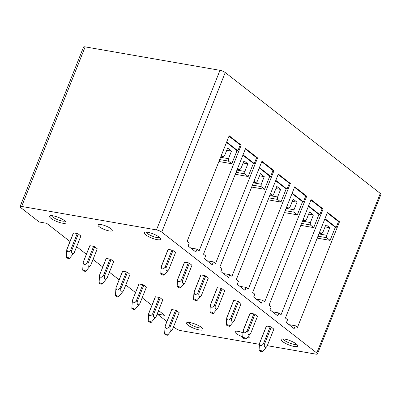 <?xml version="1.0" encoding="UTF-8"?>
<svg xmlns="http://www.w3.org/2000/svg" width="401" height="401" viewBox="0 0 401 401"><rect width="100%" height="100%" fill="white"/><g stroke="black" fill="none" stroke-linecap="round" stroke-linejoin="round"><path stroke-width="0.6" d="M155.242 297.001A4.045 0.997 21.7 0 1 155.257 296.94A4.045 0.997 21.7 0 1 155.433 296.77L159.162 297.422A4.045 0.997 21.7 0 1 160.21 297.863L162.791 299.873A4.045 0.997 21.7 0 1 162.776 299.933L156.225 316.399M122.475 271.457A4.045 0.997 21.7 0 1 122.49 271.397A4.045 0.997 21.7 0 1 122.666 271.231L126.395 271.878A4.045 0.997 21.7 0 1 127.448 272.324L130.024 274.334A4.045 0.997 21.7 0 1 130.009 274.389L123.458 290.86M89.709 245.913A4.045 0.997 21.7 0 1 89.724 245.858A4.045 0.997 21.7 0 1 89.904 245.688L93.628 246.334A4.045 0.997 21.7 0 1 94.681 246.78L97.263 248.79A4.045 0.997 21.7 0 1 97.248 248.851L90.691 265.317M266.309 326.244A4.045 0.997 21.7 0 1 266.324 326.183A4.045 0.997 21.7 0 1 266.5 326.018L270.229 326.665A4.045 0.997 21.7 0 1 271.282 327.106L273.863 329.121A4.045 0.997 21.7 0 1 273.843 329.176L267.026 346.319A4.045 0.997 21.7 0 1 266.981 346.389L262.52 351.717A1.865 0.461 -158.3 0 0 261.532 350.82A1.865 0.461 -158.3 0 0 259.457 350.188A1.865 0.461 -158.3 0 0 259.066 350.344A1.865 0.461 -158.3 0 0 260.214 351.241A1.865 0.461 -158.3 0 0 262.159 351.807A1.865 0.461 -158.3 0 0 262.52 351.717M294.144 328.655L286.404 322.62L287.562 319.702L285.412 318.028L327.457 212.37L339.497 221.758L297.452 327.411L295.301 325.737L294.144 328.655M233.547 300.7A4.045 0.997 21.7 0 1 233.562 300.645A4.045 0.997 21.7 0 1 233.738 300.474L237.462 301.121A4.045 0.997 21.7 0 1 238.515 301.567L241.096 303.577A4.045 0.997 21.7 0 1 241.081 303.637L234.259 320.775A4.045 0.997 21.7 0 1 234.219 320.845L229.753 326.178A1.865 0.461 -158.3 0 0 228.765 325.276A1.865 0.461 -158.3 0 0 226.69 324.645A1.865 0.461 -158.3 0 0 226.304 324.805A1.865 0.461 -158.3 0 0 227.447 325.697A1.865 0.461 -158.3 0 0 229.397 326.269A1.865 0.461 -158.3 0 0 229.753 326.178M306.73 196.214L264.685 301.873L262.535 300.194L261.377 303.111L253.638 297.076L254.795 294.164L252.645 292.484L294.69 186.831L306.73 196.214L305.737 196.044L303.417 201.873L292.189 193.117M200.781 275.161A4.045 0.997 21.7 0 1 200.796 275.101A4.045 0.997 21.7 0 1 200.971 274.931L204.7 275.582A4.045 0.997 21.7 0 1 205.748 276.023L208.33 278.033A4.045 0.997 21.7 0 1 208.314 278.093L201.492 295.231A4.045 0.997 21.7 0 1 201.452 295.301L196.986 300.635A1.865 0.461 -158.3 0 0 196.004 299.732A1.865 0.461 -158.3 0 0 193.924 299.101A1.865 0.461 -158.3 0 0 193.538 299.261A1.865 0.461 -158.3 0 0 194.68 300.159A1.865 0.461 -158.3 0 0 196.63 300.725A1.865 0.461 -158.3 0 0 196.986 300.635M273.968 170.676L231.923 276.329L229.773 274.655L228.61 277.567L220.871 271.532L222.034 268.62L219.883 266.946L261.928 161.287L273.968 170.676L272.971 170.5L270.655 176.33L259.422 167.578M168.014 249.617A4.045 0.997 21.7 0 1 168.029 249.557A4.045 0.997 21.7 0 1 168.204 249.392L171.934 250.039A4.045 0.997 21.7 0 1 172.986 250.48L175.563 252.495A4.045 0.997 21.7 0 1 175.548 252.55L168.731 269.693A4.045 0.997 21.7 0 1 168.686 269.758L164.225 275.091A1.865 0.461 -158.3 0 0 163.237 274.194A1.865 0.461 -158.3 0 0 161.157 273.562A1.865 0.461 -158.3 0 0 160.771 273.718A1.865 0.461 -158.3 0 0 161.919 274.615A1.865 0.461 -158.3 0 0 163.864 275.181A1.865 0.461 -158.3 0 0 164.225 275.091M226.5 142.435L237.016 150.636L231.798 163.753L228.359 161.072L228.47 158.671L231.482 151.097L226.74 150.27M231.482 151.097L227.613 148.079L224.595 155.658L223.197 157.047L220.846 156.641M241.201 145.132L199.157 250.785L197.006 249.111L195.848 252.023L188.104 245.993L189.267 243.076L187.117 241.402L229.161 135.744L241.201 145.132L240.209 144.956L237.888 150.786L226.66 142.034M69.995 241.497L46.646 223.292L39.193 221.999L20.702 207.583A4.045 0.997 21.7 0 1 20.05 206.63L83.553 47.052A4.045 0.997 21.7 0 1 85.162 46.872L219.984 70.325A4.045 0.997 21.7 0 1 225.242 72.546L380.298 193.417A4.045 0.997 21.7 0 1 380.95 194.37L317.447 353.948A4.045 0.997 21.7 0 1 315.838 354.128L267.277 345.682M158.641 310.595L157.267 314.043L166.921 321.567M173.568 326.75L175.758 328.454A4.045 0.997 21.7 0 0 181.016 330.675L259.432 344.314M76.646 246.68L86.38 254.269M93.027 259.447L102.761 267.036M109.408 272.219L119.147 279.808M125.794 284.991L135.528 292.58M142.175 297.763L151.909 305.351M158.56 310.534L164.726 315.341L157.267 314.043M20.05 206.63A4.045 0.997 21.7 0 1 21.659 206.45L156.48 229.903A4.045 0.997 21.7 0 1 161.738 232.119L316.795 352.995A4.045 0.997 21.7 0 1 317.447 353.948M159.608 237.432A7.283 1.799 21.7 0 1 152.525 236.254A7.283 1.799 21.7 0 1 146.26 232.214A7.283 1.799 21.7 0 1 146.23 232.109M160.706 238.78A8.902 2.2 -158.3 0 0 160.646 238.635A8.902 2.2 -158.3 0 0 153.252 233.928A8.902 2.2 -158.3 0 0 144.651 232.269A8.902 2.2 -158.3 0 0 144.175 233.161A8.902 2.2 -158.3 0 0 153.312 238.635A8.902 2.2 -158.3 0 0 160.706 238.78M64.922 220.956A7.283 1.799 21.7 0 1 57.839 219.778A7.283 1.799 21.7 0 1 51.574 215.738A7.283 1.799 21.7 0 1 51.544 215.633M66.02 222.309A8.902 2.2 -158.3 0 0 65.959 222.159A8.902 2.2 -158.3 0 0 58.566 217.452A8.902 2.2 -158.3 0 0 49.965 215.793A8.902 2.2 -158.3 0 0 49.488 216.685A8.902 2.2 -158.3 0 0 58.626 222.164A8.902 2.2 -158.3 0 0 66.02 222.309M101.012 224.55A7.689 1.9 21.7 0 1 108.736 227.327A7.689 1.9 21.7 0 1 112.24 230.575A7.689 1.9 21.7 0 1 109.182 230.921A7.689 1.9 21.7 0 1 101.458 228.139A7.689 1.9 21.7 0 1 97.954 224.891A7.689 1.9 21.7 0 1 101.012 224.55M283.226 338.9A7.283 1.799 -158.3 0 0 286.966 341.903A7.283 1.799 -158.3 0 0 296.6 344.223M293.166 342.043A8.902 2.2 21.7 0 1 297.642 345.426A8.902 2.2 21.7 0 1 294.349 346.484A8.902 2.2 21.7 0 1 285.707 343.492A8.902 2.2 21.7 0 1 281.642 339.061A8.902 2.2 21.7 0 1 293.166 342.043M188.54 322.429A7.283 1.799 -158.3 0 0 192.274 325.427A7.283 1.799 -158.3 0 0 201.914 327.752M198.48 325.567A8.902 2.2 21.7 0 1 202.956 328.955A8.902 2.2 21.7 0 1 199.663 330.008A8.902 2.2 21.7 0 1 191.016 327.015A8.902 2.2 21.7 0 1 186.956 322.589A8.902 2.2 21.7 0 1 198.48 325.567M247.066 337.837A7.689 1.9 -158.3 0 0 249.237 337.371A7.689 1.9 -158.3 0 0 248.565 336.048M242.971 332.835A7.689 1.9 -158.3 0 0 238.009 331.346A7.689 1.9 -158.3 0 0 234.946 331.687A7.689 1.9 -158.3 0 0 242.73 336.79M197.006 249.111L190.701 248.013M257.582 157.904L215.537 263.557L213.387 261.883L212.229 264.795L204.49 258.765L205.648 255.848L203.497 254.174L245.542 148.515L257.582 157.904L256.59 157.728L254.269 163.558L243.041 154.806M213.387 261.883L207.081 260.785M229.773 274.655L223.467 273.557M290.349 183.442L248.304 289.101L246.154 287.427L244.996 290.339L237.252 284.304L238.415 281.392L236.264 279.713L278.309 174.059L290.349 183.442L289.357 183.272L287.036 189.102L275.808 180.35M246.154 287.427L239.848 286.329M262.535 300.194L256.229 299.096M323.116 208.986L281.071 314.645L278.921 312.965L277.758 315.883L270.018 309.848L271.181 306.93L269.031 305.256L311.076 199.603L323.116 208.986L322.118 208.816L319.803 214.645L308.575 205.888M278.921 312.965L272.615 311.868M295.301 325.737L288.996 324.64M228.47 158.671L220.585 157.302M228.359 161.072L219.683 159.563M231.798 163.753L218.911 161.508M223.197 157.047L221.282 155.553M237.888 150.786L237.016 150.636M228.981 136.205L240.209 144.956M184.395 262.389A4.045 0.997 21.7 0 1 184.415 262.329A4.045 0.997 21.7 0 1 184.59 262.159L188.315 262.81A4.045 0.997 21.7 0 1 189.367 263.251L191.949 265.262A4.045 0.997 21.7 0 1 191.934 265.322L185.112 282.459A4.045 0.997 21.7 0 1 185.072 282.53L180.605 287.863A1.865 0.461 -158.3 0 0 179.618 286.961A1.865 0.461 -158.3 0 0 177.543 286.334A1.865 0.461 -158.3 0 0 177.157 286.489A1.865 0.461 -158.3 0 0 178.3 287.387A1.865 0.461 -158.3 0 0 180.244 287.953A1.865 0.461 -158.3 0 0 180.605 287.863M217.162 287.928A4.045 0.997 21.7 0 1 217.177 287.873A4.045 0.997 21.7 0 1 217.352 287.702L221.081 288.354A4.045 0.997 21.7 0 1 222.134 288.795L224.715 290.805A4.045 0.997 21.7 0 1 224.695 290.865L217.878 308.003A4.045 0.997 21.7 0 1 217.833 308.073L213.372 313.407A1.865 0.461 -158.3 0 0 212.385 312.504A1.865 0.461 -158.3 0 0 210.304 311.873A1.865 0.461 -158.3 0 0 209.918 312.033A1.865 0.461 -158.3 0 0 211.066 312.93A1.865 0.461 -158.3 0 0 213.011 313.497A1.865 0.461 -158.3 0 0 213.372 313.407M249.928 313.472A4.045 0.997 21.7 0 1 249.943 313.417A4.045 0.997 21.7 0 1 250.119 313.246L253.848 313.893A4.045 0.997 21.7 0 1 254.901 314.339L257.477 316.349A4.045 0.997 21.7 0 1 257.462 316.409L250.64 333.547A4.045 0.997 21.7 0 1 250.6 333.617L246.139 338.95A1.865 0.461 -158.3 0 0 245.151 338.048A1.865 0.461 -158.3 0 0 243.071 337.416A1.865 0.461 -158.3 0 0 242.685 337.577A1.865 0.461 -158.3 0 0 243.833 338.469A1.865 0.461 -158.3 0 0 245.778 339.035A1.865 0.461 -158.3 0 0 246.139 338.95M73.328 233.141A4.045 0.997 21.7 0 1 73.343 233.086A4.045 0.997 21.7 0 1 73.518 232.916L77.248 233.567A4.045 0.997 21.7 0 1 78.3 234.009L80.877 236.019A4.045 0.997 21.7 0 1 80.862 236.079L74.31 252.545M106.095 258.685A4.045 0.997 21.7 0 1 106.11 258.63A4.045 0.997 21.7 0 1 106.285 258.46L110.014 259.106A4.045 0.997 21.7 0 1 111.062 259.552L113.643 261.562A4.045 0.997 21.7 0 1 113.628 261.622L107.077 278.088M138.856 284.229A4.045 0.997 21.7 0 1 138.876 284.169A4.045 0.997 21.7 0 1 139.052 284.003L142.776 284.65A4.045 0.997 21.7 0 1 143.829 285.091L146.41 287.106A4.045 0.997 21.7 0 1 146.395 287.161L139.839 303.632M164.616 333.963A1.619 0.401 -158.3 0 0 165.608 334.745A1.619 0.401 -158.3 0 0 167.302 335.236A1.619 0.401 -158.3 0 0 167.613 335.156A1.619 0.401 -158.3 0 0 166.756 334.374A1.619 0.401 -158.3 0 0 164.951 333.827A1.619 0.401 -158.3 0 0 164.616 333.963L165.087 326.198L171.813 309.542A4.045 0.997 -158.3 0 0 171.638 309.712A4.045 0.997 -158.3 0 0 171.623 309.772M171.813 309.542L175.543 310.194A4.045 0.997 -158.3 0 1 176.595 310.635L179.172 312.645A4.045 0.997 -158.3 0 1 179.157 312.705L172.605 329.171M242.881 155.207L253.402 163.407L248.179 176.525L244.74 173.844L244.851 171.443L247.868 163.864L243.121 163.042M244.851 171.443L236.966 170.074M244.74 173.844L236.069 172.335M247.868 163.864L243.993 160.851L240.981 168.425L239.582 169.818L237.232 169.412M248.179 176.525L235.292 174.28M239.582 169.818L237.663 168.325M254.269 163.558L253.402 163.407M245.362 148.977L256.59 157.728M259.267 167.979L269.783 176.179L264.565 189.292L261.121 186.61L261.231 184.214L264.249 176.635L259.507 175.813M261.231 184.214L253.347 182.846M261.121 186.61L252.45 185.102M264.249 176.635L260.379 173.618L257.362 181.197L255.963 182.59L253.612 182.179M264.565 189.292L251.673 187.051M255.963 182.59L254.044 181.097M270.655 176.33L269.783 176.179M261.743 161.748L272.971 170.5M275.647 180.751L286.164 188.951L280.946 202.064L277.507 199.382L277.617 196.986L280.63 189.407L275.888 188.585M277.617 196.986L269.733 195.613M277.507 199.382L268.83 197.873M280.63 189.407L276.76 186.39L273.748 193.969L272.344 195.362L269.993 194.951M280.946 202.064L268.058 199.823M272.344 195.362L270.429 193.863M287.036 189.102L286.164 188.951M278.129 174.52L289.357 183.272M292.028 193.523L302.549 201.718L297.326 214.836L293.888 212.154L293.998 209.758L297.016 202.179L292.274 201.352M293.998 209.758L286.113 208.385M293.888 212.154L285.216 210.645M297.016 202.179L293.146 199.162L290.129 206.741L288.73 208.134L286.379 207.723M297.326 214.836L284.439 212.595M288.73 208.134L286.81 206.635M303.417 201.873L302.549 201.718M294.509 187.287L305.737 196.044M308.414 206.289L318.93 214.49L313.712 227.608L310.274 224.926L310.379 222.53L313.397 214.951L308.655 214.124M310.379 222.53L302.494 221.157M310.274 224.926L301.597 223.417M313.397 214.951L309.527 211.934L306.509 219.512L305.111 220.906L302.76 220.495M313.712 227.608L300.82 225.367M305.111 220.906L303.191 219.407M319.803 214.645L318.93 214.49M310.89 200.059L322.118 208.816M324.795 219.061L335.311 227.262L330.093 240.379L326.655 237.698L326.765 235.302L329.777 227.723L325.036 226.896M326.765 235.302L318.88 233.928M326.655 237.698L317.978 236.189M329.777 227.723L325.908 224.705L322.895 232.284L321.492 233.673L319.141 233.267M330.093 240.379L317.206 238.134M321.492 233.673L319.577 232.179M339.497 221.758L338.504 221.583L336.183 227.412L324.955 218.66M336.183 227.412L335.311 227.262M327.276 212.831L338.504 221.583M66.32 257.337A1.619 0.401 21.7 0 1 66.656 257.201A1.619 0.401 21.7 0 1 68.461 257.748A1.619 0.401 21.7 0 1 69.318 258.53A1.619 0.401 21.7 0 1 69.007 258.61A1.619 0.401 21.7 0 1 67.313 258.114A1.619 0.401 21.7 0 1 66.32 257.337L66.792 249.572A4.055 1.002 21.7 0 1 66.807 249.507A4.055 1.002 21.7 0 1 66.987 249.342L73.518 232.916M80.877 236.019L74.325 252.485C72.862 254.926 71.052 253.407 71.764 250.435A4.055 1.002 21.7 0 0 70.711 249.988C69.533 251.622 68.421 252.104 67.363 251.427L66.987 249.342M78.3 234.009L71.764 250.435M70.711 249.988L77.248 233.567M160.771 273.718L161.197 266.755A4.045 0.997 21.7 0 1 161.212 266.7A4.045 0.997 21.7 0 1 161.387 266.53L168.204 249.392M172.986 250.48L166.159 267.632L165.112 267.186C163.924 268.83 162.811 269.317 161.763 268.64L161.387 266.53M166.159 267.632C165.453 270.66 167.287 272.053 168.746 269.632A4.045 0.997 21.7 0 1 168.731 269.693M168.746 269.632L175.563 252.495M171.934 250.039L165.112 267.186M177.157 286.489L177.578 279.527A4.045 0.997 21.7 0 1 177.593 279.467A4.045 0.997 21.7 0 1 177.768 279.302L184.59 262.159M189.367 263.251L182.545 280.399L181.493 279.958C180.31 281.602 179.192 282.088 178.144 281.407L177.768 279.302M182.545 280.399C181.838 283.432 183.668 284.825 185.127 282.404A4.045 0.997 21.7 0 1 185.112 282.459M185.127 282.404L191.949 265.262M188.315 262.81L181.493 279.958M89.904 245.688L83.177 262.339L83.744 264.199C84.801 264.871 85.914 264.394 87.092 262.76L88.145 263.201L94.681 246.78M87.092 262.76L93.628 246.334M85.388 271.382A1.619 0.401 -158.3 0 0 85.699 271.302A1.619 0.401 -158.3 0 0 84.842 270.52A1.619 0.401 -158.3 0 0 83.037 269.973A1.619 0.401 -158.3 0 0 82.701 270.109A1.619 0.401 -158.3 0 0 83.699 270.886A1.619 0.401 -158.3 0 0 85.388 271.382M88.145 263.201C87.438 266.179 89.243 267.693 90.706 265.256L97.263 248.79M82.701 270.109L83.172 262.344M193.538 299.261L193.959 292.299A4.045 0.997 21.7 0 1 193.974 292.239A4.045 0.997 21.7 0 1 194.149 292.073L200.971 274.931M205.748 276.023L198.926 293.171L197.873 292.73C196.69 294.374 195.573 294.855 194.525 294.179L194.149 292.073M198.926 293.171C198.219 296.199 200.054 297.597 201.508 295.176A4.045 0.997 21.7 0 1 201.492 295.231M201.508 295.176L208.33 278.033M204.7 275.582L197.873 292.73M99.082 282.88A1.619 0.401 -158.3 0 0 100.08 283.657A1.619 0.401 -158.3 0 0 101.769 284.149A1.619 0.401 -158.3 0 0 102.085 284.073A1.619 0.401 -158.3 0 0 101.222 283.291A1.619 0.401 -158.3 0 0 99.418 282.74A1.619 0.401 -158.3 0 0 99.082 282.88L99.558 275.116L99.749 274.88L100.13 276.966C101.182 277.642 102.3 277.166 103.473 275.527L104.526 275.973L111.062 259.552M103.478 275.532L110.014 259.106M99.558 275.111L106.285 258.46M104.531 275.973C103.819 278.951 105.628 280.464 107.092 278.028L113.643 261.562M209.918 312.033L210.345 305.071A4.045 0.997 21.7 0 1 210.36 305.011A4.045 0.997 21.7 0 1 210.535 304.84L217.352 287.702M222.134 288.795L215.307 305.943L214.259 305.502C213.071 307.146 211.959 307.627 210.911 306.95L210.535 304.845M215.307 305.943C214.6 308.97 216.435 310.369 217.893 307.948A4.045 0.997 21.7 0 1 217.878 308.003M217.893 307.943L224.715 290.805M221.081 288.354L214.259 305.502M115.468 295.652A1.619 0.401 -158.3 0 0 116.46 296.429A1.619 0.401 -158.3 0 0 118.155 296.92A1.619 0.401 -158.3 0 0 118.465 296.845A1.619 0.401 -158.3 0 0 117.608 296.063A1.619 0.401 -158.3 0 0 115.804 295.512A1.619 0.401 -158.3 0 0 115.468 295.652L115.939 287.883L116.511 289.738C117.568 290.414 118.681 289.938 119.859 288.299L120.912 288.745L127.448 272.324M119.859 288.304L126.395 271.878M115.939 287.883L122.666 271.231M120.912 288.745C120.205 291.722 122.009 293.236 123.473 290.8L130.024 274.334M226.304 324.805L226.725 317.843A4.045 0.997 21.7 0 1 226.74 317.782A4.045 0.997 21.7 0 1 226.916 317.612L233.738 300.474M238.515 301.567L231.693 318.715L230.64 318.274C229.457 319.918 228.339 320.399 227.292 319.722L226.916 317.612M231.693 318.715C230.986 321.742 232.816 323.141 234.274 320.72A4.045 0.997 21.7 0 1 234.259 320.775M234.274 320.715L241.096 303.577M237.462 301.121L230.64 318.274M131.849 308.424A1.619 0.401 -158.3 0 0 132.846 309.201A1.619 0.401 -158.3 0 0 134.535 309.692A1.619 0.401 -158.3 0 0 134.846 309.617A1.619 0.401 -158.3 0 0 133.989 308.83A1.619 0.401 -158.3 0 0 132.185 308.284A1.619 0.401 -158.3 0 0 131.849 308.424L132.32 300.655L132.515 300.424L132.891 302.509C133.949 303.186 135.062 302.705 136.24 301.071L137.292 301.517L143.829 285.091M136.24 301.071L142.776 284.65M132.325 300.65L139.052 284.003M137.292 301.517C136.586 304.494 138.39 306.008 139.859 303.572L146.41 287.106M243.106 330.609A4.045 0.997 21.7 0 1 243.121 330.554A4.045 0.997 21.7 0 1 243.297 330.384L250.119 313.246M242.685 337.577L243.106 330.614M254.901 314.339L248.074 331.487L247.021 331.041C245.838 332.69 244.72 333.171 243.678 332.494L243.297 330.384M248.074 331.487C247.367 334.514 249.201 335.913 250.655 333.492A4.045 0.997 21.7 0 1 250.645 333.547M250.66 333.487L257.477 316.349M253.848 313.893L247.021 331.041M155.433 296.77L148.896 313.191L149.277 315.281C150.33 315.958 151.448 315.477 152.621 313.843L153.678 314.289L160.21 297.863M152.626 313.843L159.162 297.422M150.916 322.464A1.619 0.401 -158.3 0 0 151.232 322.384A1.619 0.401 -158.3 0 0 150.375 321.602A1.619 0.401 -158.3 0 0 148.57 321.056A1.619 0.401 -158.3 0 0 148.235 321.191A1.619 0.401 -158.3 0 0 149.227 321.973A1.619 0.401 -158.3 0 0 150.916 322.464M148.706 313.422L148.235 321.191M153.678 314.289C152.966 317.266 154.776 318.78 156.24 316.339L162.791 299.873M259.066 350.344L259.492 343.381A4.045 0.997 21.7 0 1 259.507 343.326A4.045 0.997 21.7 0 1 259.683 343.156L266.5 326.018M271.282 327.106L264.454 344.258L263.407 343.812C262.219 345.456 261.106 345.943 260.059 345.266L259.683 343.156M264.454 344.258C263.748 347.286 265.582 348.68 267.041 346.258A4.045 0.997 21.7 0 1 267.026 346.319M267.041 346.258L273.863 329.121M270.229 326.665L263.407 343.812M165.087 326.193L165.658 328.053C166.716 328.73 167.829 328.249 169.006 326.615L170.059 327.061L176.595 310.635M169.006 326.615L175.543 310.194M170.059 327.061C169.352 330.038 171.157 331.552 172.62 329.111L179.172 312.645M156.48 229.903L219.984 70.325M161.738 232.119L225.242 72.546M21.659 206.45L85.162 46.872M316.795 352.995L380.298 193.417M69.318 258.53L74.265 252.62M66.807 249.507L73.343 233.086M161.212 266.7L168.029 249.557M177.593 279.467L184.415 262.329M83.192 262.279L89.724 245.858M85.699 271.302L90.646 265.392M193.974 292.239L200.796 275.101M99.573 275.051L106.11 258.63M102.085 284.073L107.032 278.164M210.36 305.011L217.177 287.873M115.954 287.823L122.49 271.397M118.465 296.845L123.413 290.936M226.74 317.782L233.562 300.645M132.34 300.595L138.876 284.169M134.846 309.617L139.794 303.702M243.121 330.554L249.943 313.417M148.721 313.366L155.257 296.94M151.232 322.384L156.179 316.474M259.507 343.326L266.324 326.183M165.102 326.133L171.638 309.712M167.613 335.156L172.56 329.246"/></g></svg>
